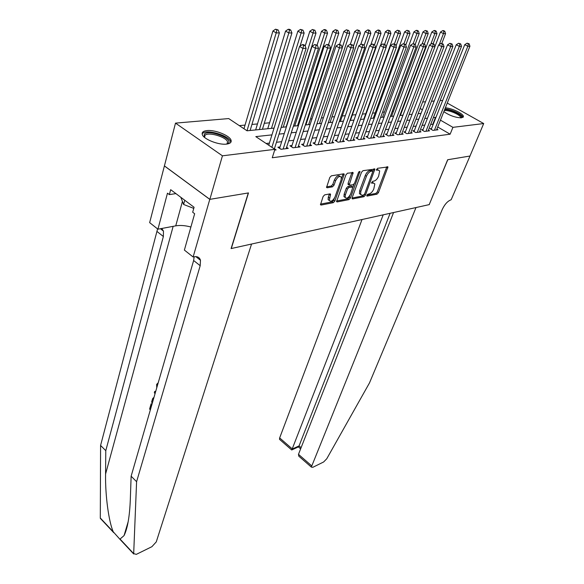 <?xml version="1.0" encoding="UTF-8"?>
<svg xmlns="http://www.w3.org/2000/svg" width="584" height="584" viewBox="0 0 584 584"><rect width="100%" height="100%" fill="white"/><g stroke="black" fill="none" stroke-linecap="round" stroke-linejoin="round"><path stroke-width="0.88" d="M366.825 195.268L367.124 196.1L377.023 194.173L378.454 192.64L387.944 166.944L377.549 168.309L376.461 170.097L378.103 170.068L379.688 170.9L378.636 176.127C377.439 178.857 375.884 180.514 373.957 181.106L372.665 181.332L371.577 183.099L373.227 183.047L374.833 183.865L373.789 188.975C372.607 191.661 371.059 193.319 369.139 193.932L367.847 194.18L366.825 195.268M206.94 130.59C215.014 129.59 230.067 135.656 231.082 140.35C231.585 142.379 230.103 143.627 226.628 144.095C218.73 145.248 203.341 139.131 202.268 134.437C201.714 132.298 203.268 131.013 206.94 130.59M445.351 107.865C451.534 107.996 463.594 113.749 463.404 116.501L461.528 117.822C455.608 117.691 449.709 115.632 443.833 111.661M324.682 194.859L323.113 196.501L320.485 204.736L321.098 205.057L333.333 202.67L334.858 201.057L344.224 174.134L343.655 173.82L331.369 175.82L329.792 177.478L326.565 187.442L327.171 187.771L332.464 186.843L334.019 185.201L335.588 180.777C337.691 176.799 339.596 175.616 341.304 177.237L341.114 179.843L334.997 196.947C332.895 200.889 330.997 202.064 329.303 200.458L330.566 194.202L329.967 193.888L324.682 194.859M447.264 103.069L483.698 123.545L469.974 156.03L447.665 159.746L429.204 204.626L231.286 248.536L248.485 192.917L209.853 199.356L222.431 155.819L175.507 123.122L228.709 118.574L247.061 130.794L274.064 128.093M483.698 123.545L452.929 127.341L440.445 120.158M271.947 134.882L255.807 136.612L274.918 149.336L272.253 157.753L450.133 134.203L452.929 127.341M274.918 149.336L222.431 155.819M352.145 197.721L352.072 198.648L352.612 198.918L363.978 196.706L365.445 195.151L374.899 169.09L363 170.674L361.496 172.265L352.145 197.721M348.933 199.633L337.151 201.933L336.574 201.633L345.94 174.828L347.487 173.2L353.137 172.667L349.181 185.121L353.064 184.821L354.568 183.223L358.547 172.346L359.985 171.426L350.429 198.049L348.933 199.633L347.757 198.852L336.552 201.02M431.547 128.531L430.072 128.706L432.97 130.4L437.993 129.779L436.869 129.122M423.042 129.56L421.531 129.743L424.451 131.466L429.583 130.823L428.43 130.152M414.341 130.619L412.8 130.809L415.728 132.546L420.984 131.896L419.801 131.196M405.435 131.707L403.858 131.896L406.807 133.656L412.187 132.984L410.975 132.269M396.332 132.809L394.711 133.006L397.675 134.794L403.179 134.108L401.945 133.364M387.002 133.948L385.345 134.145L388.331 135.955L393.966 135.254L392.696 134.488M377.454 135.108L375.76 135.313L378.76 137.145L384.527 136.422L383.228 135.634M367.679 136.298L365.942 136.51L368.957 138.364L374.862 137.627L373.526 136.809M357.656 137.51L355.875 137.729L358.912 139.612L364.964 138.861L363.591 138.014M347.392 138.766L345.567 138.985L348.611 140.89L354.824 140.116L353.415 139.24M336.866 140.043L334.997 140.269L338.056 142.204L344.421 141.416L342.976 140.503M326.069 141.357L324.156 141.591L327.23 143.547L333.763 142.737L332.274 141.795M315.002 142.7L313.031 142.941L316.127 144.927L322.828 144.095L321.295 143.117M303.643 144.08L301.621 144.328L304.731 146.343L311.608 145.489L310.031 144.474M291.978 145.504L289.905 145.752L293.029 147.803L300.088 146.927L298.468 145.869M280.006 146.956L277.882 147.212L281.021 149.292L288.262 148.394L286.598 147.299M450.133 134.203L437.723 126.991M433.197 124.363L430.707 124.392M424.794 125.078L422.071 125.392M416.093 126.086L413.231 126.421M407.194 127.122L404.186 127.465M398.084 128.173L394.93 128.538M388.754 129.261L385.455 129.641M379.199 130.363L375.746 130.765M369.416 131.502L365.796 131.918M359.394 132.663L355.598 133.101M349.123 133.853L345.144 134.32M338.589 135.079L334.428 135.561M327.792 136.327L323.434 136.838M316.711 137.612L312.148 138.145M305.344 138.934L300.563 139.488M293.672 140.284L288.671 140.868M281.692 141.678L276.451 142.284M269.377 143.102L266.129 143.482M274.407 148.759L276.123 149.905L274.684 150.081M402.303 110.34L401.763 110.391M393.477 111.164L392.273 111.281M384.447 112.011L382.556 112.194M375.205 112.88L372.592 113.128M365.752 113.77L362.379 114.084M355.89 114.698L352.334 115.026M345.334 115.683L342.261 115.975M334.508 116.698L331.938 116.939M323.397 117.742L321.361 117.931M311.995 118.815L310.513 118.953M300.286 119.91L299.395 119.997M269.567 122.793L264.275 123.29M257.464 123.932L251.938 124.45M245.039 125.093L239.309 125.633M440.124 100.514L442.65 100.477M209.853 199.356L164.418 165.892L175.507 123.122M422.648 102.01L425.51 101.762M431.488 101.251L434.219 101.017M426.992 112.778L427.532 112.727L427.108 112.486M422.407 109.777L420.151 108.478M281.159 127.378L286.408 126.852M293.409 126.151L298.424 125.655M305.337 124.961L310.119 124.48M316.944 123.801L321.514 123.341M328.252 122.669L332.617 122.231M339.267 121.567L343.436 121.143M349.998 120.487L353.984 120.092M360.467 119.443L364.27 119.063M370.679 118.421L374.308 118.056M380.637 117.42L384.097 117.077M390.353 116.45L393.66 116.121M399.843 115.501L402.989 115.187M409.107 114.573L412.107 114.274M418.151 113.668L421.013 113.376M435.898 117.545L433.401 117.552M427.495 118.187L424.765 118.479M418.794 119.121L415.932 119.428M409.888 120.078L406.88 120.399M400.77 121.056L397.624 121.392M391.441 122.056L388.141 122.414M381.885 123.078L378.425 123.45M372.096 124.129L368.467 124.523M362.065 125.21L358.269 125.618M351.787 126.312L347.808 126.735M341.246 127.443L337.077 127.889M330.434 128.604L326.069 129.071M319.346 129.794L314.776 130.283M307.965 131.013L303.176 131.524M296.278 132.269L291.27 132.809M284.277 133.553L279.035 134.116M432.824 124.144L435.518 117.326M373.614 183.011L372.052 182.288L373.227 183.047M371.665 182.361L372.052 182.288M378.454 170.039L376.921 169.316L378.103 170.068M376.527 169.375L376.921 169.316M366.869 195.158L375.862 193.421L377.3 191.888L386.791 166.805M372.658 170.966L371.417 170.214L370.03 170.44C368.066 171.024 366.475 172.703 365.27 175.485L359.671 190.632L360.846 191.399L360.591 194.399L362.27 195.253L363.649 194.983L364.679 193.895L373.738 168.929M352.057 198.02L362.81 195.939L364.131 194.713M372.964 171.163L371.22 171.2C369.256 171.784 367.672 173.47 366.46 176.251L360.846 191.399M359.671 190.632L359.423 193.625L360.642 194.523M348.451 184.639L348.057 183.376L351.969 172.47M354.065 184.106L352.918 187.238M349.94 195.384L349.254 197.268L350.429 198.049M345.341 194.932L345.144 197.428C346.772 198.932 348.604 197.764 350.656 193.932L352.882 187.092L349.006 187.406L347.495 189.012L345.341 194.932L344.159 194.143L343.961 196.64L345.151 197.443L343.961 196.64M352.429 186.792L351.152 186.026L352.334 186.807M344.159 194.143L346.305 188.223L347.816 186.625L351.152 186.026M347.757 198.852L349.254 197.268M329.325 200.524L328.113 199.655L328.296 197.18L329.391 193.99M340.063 176.368C338.318 174.864 336.428 176.069 334.377 179.982L335.588 180.777M326.529 186.865L331.259 186.04L332.814 184.405L334.377 179.982M341.421 178.602L343.049 173.922M320.463 204.13L332.15 201.874L333.676 200.254L334.406 198.217M441.825 43.413L445.577 33.631L443.453 33.624L440.453 32.069L434.927 46.574M443.935 31.222L444.782 31.229L443.584 30.609L442.73 30.602L443.935 31.222L443.453 33.624L439.27 44.545M444.782 31.229L445.577 33.631M440.453 32.069L442.73 30.602M434.445 130.217L467.835 46.267L469.923 46.238L436.54 129.962M431.211 129.378L464.747 44.669L467.835 46.267L468.31 43.829L469.149 43.822L467.076 43.187L468.31 43.829M467.076 43.187L464.747 44.669M469.923 46.238L469.149 43.822M444.65 109.617C449.432 108.836 462.616 114.858 461.499 117.333L461.097 117.851M460.499 117.866L460.572 117.486C460.798 114.778 447.417 109.281 444.198 110.756M462.886 117.42C462.776 114.61 450.936 109.047 444.913 108.953M204.349 137.218L204.327 134.108C208.743 129.181 233.454 138.598 228.322 143.262L227.147 144.022M226.869 144.065L227.585 141.97C226.607 137.006 208.181 131.568 204.977 135.313L204.575 137.408M180.85 197.319L183.61 204.466L193.764 208.393M184.77 200.261L183.61 204.466M230.709 142.459L230.592 141.708C229.381 135.576 206.575 128.816 202.553 133.429M362.029 219.526L279.656 437.92L292.365 448.994L299.059 445.906L301.103 447.665M383.214 214.832L291.817 449.928L298.512 446.84L299.059 445.906L390.127 213.299M429.328 204.597L415.976 207.561L311.33 467.098L312.82 467.309L323.624 461.981L326.763 458.761L369.482 382.929L442.256 209.481C444.76 204.232 447.724 200.991 451.162 199.757L470.01 156.023L447.782 159.724L429.24 204.546M393.565 212.532L298.482 454.323L311.535 465.704M280.043 439.803L279.502 439.329L279.656 437.92M300.205 457.396L298.774 456.148L298.482 454.323M291.336 449.658L291.817 449.928M152.088 403.887L151.117 403.807L151.935 404.42M101.477 519.249L100.302 518.001L100.587 445.446L105.777 450.68L105.573 474.047C105.186 495.787 108.836 522.067 113.289 531.856L119.866 539.214L124.056 535.594C127.56 528.432 129.655 516.387 130.32 499.451L131.13 476.201L193.64 260.515L194.151 256.777M155.716 391.36L154.694 391.441L155.6 391.776M251.551 244.039L156.271 541.894L151.906 546.682L136.327 554.362L133.685 553.625L136.59 481.698L200.188 265.705L200.48 260.281C199.567 257.34 197.363 256.193 193.888 256.829L193.129 256.997L209.78 199.363L248.295 192.954L231.096 248.572L251.551 244.039M193.129 256.997L184.376 250.076L194.654 213.737L192.683 212.24L194.085 207.262L170.681 189.676L169.367 194.611L167.469 193.18L157.935 229.191L149.65 222.635L164.418 165.892M164.352 165.907L209.78 199.363M131.13 476.201L136.59 481.698M100.587 445.446L157.585 228.913M161.775 228.468L163.469 231.111L163.359 236.513L105.777 450.68M157.935 229.191L175.74 225.855C180.179 225.096 185.23 225.482 190.902 227.008M169.367 194.611L175.901 193.596M157.76 384.309L157.556 385.009M157.33 385.09L157.198 386.258M156.753 387.783L156.636 384.389L158.206 382.783M155.023 393.762L154.344 392.652L154.694 391.441M152.373 402.902L151.592 402.172L152.336 399.602L152.811 398.346L153.921 397.573M153.431 399.237L152.679 401.843M153.563 397.653L153.928 397.529M151.818 404.456L150.708 408.639M150.373 409.807L149.599 409.077L151.117 403.807M433.175 43.669L437 33.595L434.825 33.587L431.81 32.011L400.383 115.442M435.314 31.156L436.182 31.164L434.978 30.536L434.102 30.529L435.314 31.156L434.825 33.587L430.795 44.216M436.182 31.164L437 33.595M431.81 32.011L434.102 30.529M424.305 43.983L428.218 33.558L425.991 33.544L422.955 31.959L391.55 116.325M426.488 31.091L427.379 31.098L425.276 30.456L426.488 31.091L425.991 33.544L422.123 43.88M427.379 31.098L428.218 33.558M422.955 31.959L425.276 30.456M415.224 44.318L419.224 33.514L416.947 33.507L413.895 31.901L382.527 117.231M417.458 31.025L418.37 31.032L417.151 30.39L416.231 30.383L417.458 31.025L416.947 33.507L413.195 43.661M418.37 31.032L419.224 33.514M413.895 31.901L416.231 30.383M405.749 45.151L410.019 33.478L407.683 33.463L404.617 31.835L373.293 118.158M408.201 30.952L409.136 30.959L406.975 30.302L408.201 30.952L407.683 33.463L403.938 43.742M409.136 30.959L410.019 33.478M404.617 31.835L406.975 30.302M425.955 131.276L459.36 46.377L461.499 46.348L428.094 131.013M422.699 130.436L456.25 44.756L459.36 46.377L459.842 43.91L460.696 43.902L458.601 43.26L459.842 43.91M458.601 43.26L456.25 44.756M461.499 46.348L460.696 43.902M417.268 132.356L450.673 46.494L452.863 46.465L419.458 132.086M413.99 131.517L447.548 44.851L450.673 46.494L451.169 43.997L452.045 43.983L449.921 43.34L451.169 43.997M449.921 43.34L447.548 44.851M452.863 46.465L452.045 43.983M408.384 133.459L441.781 46.611L444.022 46.581L410.625 133.181M405.084 132.626L438.635 44.946L441.781 46.611L442.292 44.077L443.183 44.07L441.029 43.42L442.292 44.077M441.029 43.42L438.635 44.946M444.022 46.581L443.183 44.07M399.288 134.59L432.671 46.727L434.971 46.698L401.58 134.305M395.967 133.765L429.503 45.048L432.671 46.727L433.189 44.172L434.109 44.158L431.919 43.501L433.189 44.172M431.919 43.501L429.503 45.048M434.971 46.698L434.109 44.158M396.025 46.078L400.587 33.434L398.193 33.427L395.113 31.777L363.839 119.1M398.726 30.879L399.69 30.886L397.492 30.222L398.726 30.879L398.193 33.427L394.404 43.961M399.69 30.886L400.587 33.434M395.113 31.777L397.492 30.222M389.981 135.751L423.334 46.851L425.692 46.822L392.331 135.459M386.637 134.926L420.151 45.151L423.334 46.851L423.867 44.26L424.809 44.253L422.59 43.581L423.867 44.26M422.59 43.581L420.151 45.151M425.692 46.822L424.809 44.253M386.06 47.056L390.93 33.39L388.477 33.383L385.374 31.719L380.527 45.428M389.017 30.806L390.002 30.813L387.776 30.142L389.017 30.806L388.477 33.383L384.593 44.318M390.002 30.813L390.93 33.39M385.374 31.719L387.776 30.142M380.447 136.933L413.764 46.975L416.18 46.946L382.856 136.634M377.081 136.116L410.559 45.253L413.764 46.975L414.304 44.355L415.275 44.34L413.019 43.661L414.304 44.355M413.019 43.661L410.559 45.253M416.18 46.946L415.275 44.34M350.429 120.443L381.024 33.354L378.512 33.339L375.388 31.653L370.745 44.99M379.067 30.733L380.075 30.74L378.826 30.069L377.819 30.061L379.067 30.733L378.512 33.339L374.534 44.698M380.075 30.74L381.024 33.354M375.388 31.653L377.819 30.061M370.687 138.145L403.953 47.107L406.428 47.07L373.147 137.839M367.299 137.342L400.726 45.362L403.953 47.107L404.508 44.45L405.493 44.435L403.208 43.749L404.508 44.45M403.208 43.749L400.726 45.362M406.428 47.07L405.493 44.435M340.363 121.45L370.869 33.31L368.292 33.295L365.153 31.587L360.715 44.537M368.862 30.653L369.891 30.66L368.635 29.981L367.606 29.974L368.862 30.653L368.292 33.295L364.051 45.589M369.891 30.66L370.869 33.31M365.153 31.587L367.606 29.974M360.686 139.393L393.886 47.238L396.426 47.202L363.204 139.08M357.269 138.59L390.638 45.472L393.886 47.238L394.448 44.545L395.47 44.537L393.149 43.836L394.448 44.545M393.149 43.836L390.638 45.472M396.426 47.202L395.47 44.537M330.048 122.487L360.459 33.259L357.817 33.252L354.656 31.521L350.371 44.216M358.393 30.58L359.452 30.587L357.131 29.886L358.393 30.58L357.817 33.252L353.276 46.625M359.452 30.587L360.459 33.259M354.656 31.521L357.131 29.886M350.437 140.664L383.557 47.377L386.163 47.34L353.021 140.343M346.998 139.875L380.294 45.581L383.557 47.377L384.133 44.647L385.177 44.639L382.827 43.931L384.133 44.647M382.827 43.931L380.294 45.581M386.163 47.34L385.177 44.639M319.477 123.545L349.779 33.215L347.064 33.2L343.888 31.448L339.618 44.311M347.655 30.492L348.743 30.499L346.385 29.799L347.655 30.492L347.064 33.2L342.217 47.705M348.743 30.499L349.779 33.215M343.888 31.448L346.385 29.799M339.924 141.97L372.957 47.516L375.629 47.479L342.574 141.642M336.464 141.197L369.672 45.698L372.957 47.516L373.548 44.749L374.614 44.742L372.227 44.026L373.548 44.749M372.227 44.026L369.672 45.698M375.629 47.479L374.614 44.742M308.644 124.626L338.815 33.164L336.026 33.157L332.836 31.375L328.5 44.654M336.632 30.412L337.749 30.419L335.355 29.704L336.632 30.412L336.026 33.157L305.892 124.903M337.749 30.419L338.815 33.164M332.836 31.375L335.355 29.704M329.15 143.314L362.065 47.654L364.817 47.618L331.865 142.97M325.66 142.547L358.766 45.815L362.065 47.654L362.671 44.858L363.774 44.844L361.35 44.121L362.671 44.858M361.35 44.121L358.766 45.815M364.817 47.618L363.774 44.844M297.533 125.742L327.558 33.12L324.704 33.105L321.492 31.302L317.054 45.136M325.325 30.324L326.463 30.331L325.186 29.616L324.04 29.609L325.325 30.324L324.704 33.105L294.708 126.027M326.463 30.331L327.558 33.12M321.492 31.302L324.04 29.609M318.09 144.686L350.889 47.8L353.714 47.764L320.879 144.336M314.586 143.934L347.56 45.939L350.889 47.8L351.502 44.961L352.634 44.953L350.174 44.216L351.502 44.961M350.174 44.216L347.56 45.939M353.714 47.764L352.634 44.953M286.138 126.881L316.002 33.069L313.068 33.054L309.841 31.229L305.162 46.085M313.703 30.237L314.878 30.244L312.411 29.507L313.703 30.237L313.068 33.054L283.24 127.173M314.878 30.244L316.002 33.069M309.841 31.229L312.411 29.507M306.746 146.095L339.399 47.954L342.297 47.917L309.608 145.737M303.22 145.365L336.055 46.063L339.399 47.954L340.027 45.078L341.195 45.063L338.691 44.318L340.027 45.078M338.691 44.318L336.055 46.063M342.297 47.917L341.195 45.063M300.037 46.129L304.133 33.018L301.11 33.003L297.869 31.156L267.735 128.728M301.76 30.149L302.972 30.156L300.468 29.412L301.76 30.149L301.11 33.003L271.48 128.349M302.972 30.156L304.133 33.018M297.869 31.156L300.468 29.412M295.103 147.54L327.587 48.107L330.573 48.07L298.044 147.175M291.547 146.825L324.222 46.187L327.587 48.107L328.237 45.187L329.427 45.18L326.887 44.428L328.237 45.187M326.887 44.428L324.222 46.187M330.573 48.07L329.427 45.18M262.45 129.254L291.927 32.967L288.825 32.952L285.569 31.076L255.646 129.933M289.496 30.054L290.737 30.061L289.43 29.317L288.189 29.309L289.496 30.054L288.825 32.952L259.398 129.56M290.737 30.061L291.927 32.967M285.569 31.076L288.189 29.309M283.145 149.03L315.44 48.268L318.506 48.231L286.16 148.657M279.568 148.336L312.06 46.319L315.44 48.268L316.105 45.311L317.331 45.296L314.754 44.53L316.105 45.311M314.754 44.53L312.06 46.319M318.506 48.231L317.331 45.296M250.127 130.487L279.386 32.908L276.196 32.894L272.925 30.996L243.966 128.728M276.882 29.959L278.159 29.966L275.568 29.2L276.882 29.959L276.196 32.894L247.01 130.758M278.159 29.966L279.386 32.908M272.925 30.996L275.568 29.2M271.881 147.314L302.95 48.435L306.104 48.392L274.349 148.949M268.72 145.212L299.548 46.457L302.95 48.435L303.629 45.428L304.892 45.421L303.534 44.632L302.264 44.639L303.629 45.428M302.264 44.639L299.548 46.457M306.104 48.392L304.892 45.421M366.745 195.852L367.124 196.1M376.446 170.046L376.811 170.28M371.563 183.04L371.935 183.281M386.674 167.192L387.856 167.936M377.3 191.888L378.454 192.64M375.862 193.421L377.023 194.173M373.629 169.323L374.819 170.075M364.365 194.45L365.445 195.151M362.81 195.939L363.978 196.706M352.043 198.538L352.612 198.918M371.417 170.214L372.607 170.973M370.03 170.44L371.22 171.2M365.27 175.485L366.46 176.251M336.537 201.524L337.151 201.933M351.86 172.879L353.064 173.652M348.057 183.376L349.254 184.157M359.05 171.557L359.926 172.119M347.816 186.625L349.006 187.406M346.305 188.223L347.495 189.012M329.296 194.333L330.493 195.136M328.296 197.18L329.486 197.983M332.814 184.405L334.019 185.201M331.259 186.04L332.464 186.843M326.536 187.347L327.171 187.771M342.947 174.331L344.159 175.12M333.676 200.254L334.858 201.057M332.15 201.874L333.333 202.67M320.448 204.612L321.098 205.057M105.573 474.047L173.149 226.344M193.64 260.515L200.188 265.705M163.359 236.513L157.176 231.607M100.302 518.001L113.289 531.856M120.267 539.302L133.685 553.625M182.434 201.429L175.74 225.855M127.122 525.25L127.531 525.06M304.738 146.343L303.22 145.358M293.088 147.796L291.562 146.788M281.13 149.278L279.59 148.263M231.082 140.35L230.636 141.883M463.404 116.501L463.083 117.267M387.535 166.688L387.944 166.944M374.468 168.812L374.899 169.09M359.423 193.625L360.591 194.399M352.663 172.36L353.137 172.667M347.984 184.332L349.181 185.121M330.077 193.873L330.566 194.202M328.113 199.655L329.303 200.458M343.735 173.813L344.224 174.134M460.418 117.866L460.572 117.486M227.008 143.949L227.585 141.97M311.33 467.098L298.774 456.148M298.395 446.899L300.636 448.841M291.715 449.987L279.502 439.329M124.056 535.594L128.195 521.629M163.469 231.111L160.439 228.716M195.844 256.632L200.48 260.281M100.338 518.373L113.741 532.674M119.866 539.214L133.707 553.99M126.845 526.184L127.327 525.965"/></g></svg>
